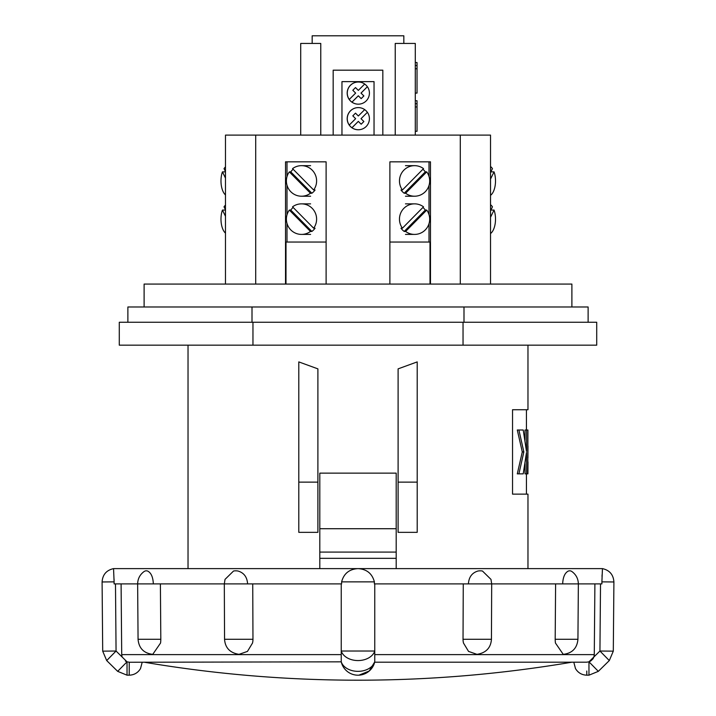 <?xml version="1.0" encoding="UTF-8"?>
<svg xmlns="http://www.w3.org/2000/svg" width="716" height="716" viewBox="0 0 716 716"><rect width="100%" height="100%" fill="white"/><g stroke="black" fill="none" stroke-linecap="round" stroke-linejoin="round"><path stroke-width="1.07" d="M349.247 125.049A11.08 11.08 90 0 0 351.941 127.752L358.313 121.38L361.177 124.217L363.88 121.523L361.007 118.686L367.371 112.323A11.08 11.08 90 0 0 364.695 109.629L358.34 115.983L355.503 113.146L352.809 115.849L355.637 118.686L349.247 125.049M361.159 124.199L363.88 121.523L361.043 118.686L367.371 112.323M358.34 115.983L355.494 113.164M364.704 109.62A11.08 11.08 90 0 0 358.34 107.606L358.26 107.606A11.08 11.08 90 0 0 348.03 122.919A11.08 11.08 90 0 0 358.26 129.757L358.34 129.757A11.08 11.08 90 0 1 351.977 127.752L358.34 121.38M358.34 129.757A11.08 11.08 90 0 0 367.406 112.323M358.34 107.606A11.08 11.08 90 0 0 349.274 125.049M588.122 322.263L588.122 306.985L127.878 306.985L127.878 322.263M349.247 99.461A11.08 11.08 90 0 0 351.941 102.155L358.313 95.792L361.177 98.629L363.844 95.926L361.007 93.089L367.371 86.726A11.08 11.08 90 0 0 364.695 84.041L358.34 90.395L355.503 87.558L352.809 90.261L355.637 93.089L349.247 99.461M358.34 90.395L355.494 87.576M364.704 84.023A11.08 11.08 90 0 0 358.34 82.018L358.26 82.018A11.08 11.08 90 0 0 348.03 97.331A11.08 11.08 90 0 0 358.26 104.169L358.34 104.169A11.08 11.08 90 0 1 351.977 102.155L358.34 95.792M361.177 98.629L363.88 95.926L361.043 93.089L367.371 86.726M358.34 104.169A11.08 11.08 90 0 0 367.406 86.726M358.34 82.018A11.08 11.08 90 0 0 349.274 99.461M113.549 568.62C106.416 570.222 102.594 574.671 102.093 581.965L114.104 581.857L113.549 568.62L602.451 568.62C609.585 570.222 613.406 574.671 613.907 581.965L601.896 581.857L602.451 568.62M341.613 581.857L374.387 581.857C372.168 573.543 366.708 569.13 358 568.62C349.292 569.13 343.832 573.543 341.613 581.857L341.613 583.898L247.602 583.898C247.145 577.078 243.95 572.791 238.016 571.019A15.278 11.456 40.9 0 0 233.55 571.019L225.012 579.396L224.323 583.898L225.012 579.396M114.104 581.857L114.104 583.898L137.642 583.898C137.767 578.707 139.942 574.563 144.167 571.475L145.026 571.019A15.278 6.614 56.3 0 1 147.603 571.019C151.121 572.791 153.027 577.078 153.34 583.898L224.314 583.898L224.556 639.281C225.182 647.882 230.006 652.903 239.019 654.352L247.459 651.408L252.524 643.031A15.278 13.228 90 0 0 252.972 639.281L252.73 583.898M160.805 639.281L138.063 639.281C138.868 648.222 143.773 653.252 152.75 654.361L160.554 643.031A15.278 7.643 90 0 0 160.814 639.281L160.393 583.898M114.104 581.786L114.059 579.146M125.398 661.092L127.027 661.826L116.064 651.032L115.482 583.898M127.036 661.835L129.247 662.193L129.211 675.179L127.036 675.179L127.027 661.826L117.666 671.348L106.693 660.564L116.064 651.032L102.701 651.148L102.093 581.965M129.247 662.255L341.246 661.835A17.184 17.184 0 0 0 374.754 661.835L374.754 583.898M122.114 656.975L121.711 654.621L341.246 654.621L341.246 656.975L341.246 583.898L341.246 651.032L374.754 651.032A17.184 12.261 -0 0 1 358 660.564A17.184 12.261 -0 0 1 341.246 651.032M121.094 583.898L121.711 654.621M374.387 581.857L374.387 583.898L468.398 583.898C468.864 577.078 472.059 572.782 477.984 571.019A15.278 11.456 -40.9 0 1 482.45 571.019L490.988 579.396L491.686 583.898L490.988 579.396M341.246 656.975L341.246 661.835M358.976 675.152L369.223 671.008L374.754 661.835M341.335 662.193L341.845 663.857M586.771 671.017L586.789 675.179C581.84 675.018 578.072 672.816 575.476 668.574L573.802 662.193L586.628 662.193L374.665 662.193M586.628 662.193L588.964 661.835L588.964 675.179L586.789 675.179L586.771 671.984M593.161 658.55L593.886 656.975L588.964 661.835M589.08 661.79L589.921 661.45M590.566 661.11L592.875 658.988M374.754 654.621L594.28 654.621L593.886 656.975L599.936 651.032L600.518 583.898M468.398 583.898L562.66 583.898C562.973 577.078 564.888 572.782 568.397 571.019A15.278 6.614 -56.3 0 1 570.974 571.019L571.833 571.484C576.058 574.572 578.233 578.707 578.358 583.898L601.896 583.898L601.896 581.857M602.093 574.76L602.022 576.47M594.28 654.621L594.898 583.898M463.27 583.898L463.028 639.281A15.278 13.228 -90 0 0 463.476 643.031L468.541 651.408L476.981 654.352C485.994 652.903 490.818 647.882 491.445 639.281L463.028 639.281M555.607 583.898L555.186 639.281A15.278 7.643 -90 0 0 555.446 643.031L563.25 654.361C572.227 653.252 577.132 648.222 577.937 639.281L555.195 639.281M396.199 568.62L396.199 473.133L319.801 473.133L319.801 568.62M490.523 166.542A15.278 7.482 -90 0 1 492.456 168.636L490.523 172.601M490.872 171.876L494.049 171.876A15.278 7.482 -90 0 1 490.523 195.343M494.049 171.876L490.523 179.081M490.523 204.731A15.278 7.482 -90 0 1 492.456 206.834L490.523 210.79M490.872 210.074L494.049 210.074A15.278 7.482 -90 0 1 490.523 233.541M494.049 210.074L490.523 217.279M405.471 203.854L414.573 203.854A15.278 15.108 -90 0 0 402.41 228.198L400.987 228.198A15.278 15.108 90 0 0 404.191 231.438L405.614 231.438A15.278 15.108 -90 0 0 426.736 210.074L405.614 231.438M414.573 203.854A15.278 15.108 -90 0 1 423.532 206.834L402.41 228.198M426.736 210.074L425.313 210.074A15.278 15.108 90 0 0 422.905 207.47M425.313 210.074L404.191 231.438M405.471 165.665L414.573 165.665A15.278 15.108 -90 0 0 402.41 190L400.987 190A15.278 15.108 90 0 0 404.191 193.239L405.614 193.239A15.278 15.108 -90 0 0 426.736 171.876L405.614 193.239M414.573 165.665A15.278 15.108 -90 0 1 423.532 168.636L402.41 190M426.736 171.876L425.313 171.876A15.278 15.108 90 0 0 422.905 169.271M425.313 171.876L404.191 193.239M293.166 169.271A15.278 15.108 -90 0 0 290.759 171.876L289.336 171.876A15.278 15.108 90 0 0 310.458 193.239L289.336 171.876M313.662 190L292.54 168.636A15.278 15.108 90 0 1 313.662 190L315.085 190A15.278 15.108 -90 0 1 311.881 193.239L310.458 193.239M311.881 193.239L290.759 171.876M293.166 207.47A15.278 15.108 -90 0 0 290.759 210.074L289.336 210.074A15.278 15.108 90 0 0 310.458 231.438L289.336 210.074M313.662 228.198L292.54 206.834A15.278 15.108 90 0 1 313.662 228.198L315.085 228.198A15.278 15.108 -90 0 1 311.881 231.438L310.458 231.438M311.881 231.438L290.759 210.074M225.477 171.598L224.027 168.636A15.278 7.482 90 0 1 225.477 166.935M225.477 194.949A15.278 7.482 90 0 1 222.443 171.876L225.477 171.876M225.477 178.078L222.443 171.876M225.477 209.797L224.027 206.834A15.278 7.482 90 0 1 225.477 205.125M225.477 233.139A15.278 7.482 90 0 1 222.443 210.074L225.477 210.074M225.477 216.277L222.443 210.074M312.167 43.443L312.167 35.8L403.833 35.8L403.833 43.443M300.711 135.109L300.711 43.443L320.768 43.443L320.768 135.109M415.289 135.109L415.289 43.443L395.232 43.443L395.232 135.109M398.105 368.865L417.204 361.902L417.204 532.337L398.105 532.337L398.105 368.865M317.895 368.865L298.796 361.902L298.796 532.337L317.895 532.337L317.895 368.865M527.969 568.62L527.969 494.138L526.439 494.138L526.439 473.858M526.439 430.003L526.439 409.731L527.969 409.731L512.54 409.731L512.54 494.138L527.969 494.138M527.969 409.731L527.969 345.175M188.031 568.62L188.031 345.175M144.113 306.985L144.113 284.064L571.887 284.064L571.887 306.985M225.477 284.064L225.477 135.109L460.298 135.109L460.298 284.064M341.962 135.109L341.962 81.633L374.038 81.633L374.038 135.109M255.701 284.064L255.701 135.109M490.523 284.064L490.523 135.109L460.298 135.109M285.988 284.064L286.006 242.053L326.111 242.053M389.889 242.053L429.994 242.053L430.012 284.064M463.037 322.263L596.714 322.263L596.714 345.175L119.286 345.175L119.286 322.263L463.037 322.263L463.037 345.175M512.54 494.138L526.439 494.138M526.439 409.731L512.54 409.731M317.895 532.337L298.796 532.337M526.546 451.375L526.546 430.003L525.007 430.003L525.007 440.179M525.007 463.682L525.007 473.858L527.773 473.858L527.916 430.003M522.286 451.93L523.852 451.93L518.903 430.003L517.292 430.003L522.286 451.93L517.292 473.858L523.226 473.858L526.493 452.494L526.546 473.858M526.546 430.003L527.773 430.003M523.852 451.93L518.903 473.858M518.903 430.003L523.226 430.003L526.493 451.375M527.773 473.858L527.969 461.901L527.916 473.858M527.773 457.918L527.969 445.952L527.916 457.918M285.523 284.064L285.523 161.843L326.111 161.843L286.991 161.843L286.991 176.673M326.111 284.064L326.111 161.843M389.889 284.064L389.889 161.843L430.477 161.843L430.477 284.064M429.009 176.422L429.009 161.843L389.889 161.843M382.827 135.109L382.827 70.177L333.173 70.177L333.173 135.109M286.991 242.053L286.991 223.401M286.991 214.872L286.991 185.211M429.009 242.053L429.009 223.661M429.009 214.612L429.009 185.462M415.289 131.288L417.034 131.288L417.034 106.953L415.289 106.953M415.289 103.704L417.034 103.704L417.034 100.732L415.289 100.732M417.034 103.704L417.034 106.953M415.289 93.089L417.034 93.089L417.034 68.754L415.289 68.754M415.289 65.514L417.034 65.514L417.034 62.534L415.289 62.534M417.034 65.514L417.034 68.754M252.972 639.281L224.556 639.281M252.005 322.263L252.005 306.985M463.995 322.263L463.995 306.985M247.602 583.898L224.314 583.898M153.34 583.898L137.642 583.898L138.063 639.281M341.246 661.826A17.184 12.261 -0 0 0 358 671.348A17.184 12.261 -0 0 0 374.754 661.826M588.973 661.826L598.334 671.348L609.307 660.564L599.936 651.032L613.299 651.148L609.307 660.564M577.937 639.281L578.358 583.898L562.66 583.898M396.199 558.337L319.801 558.337M396.199 552.081L319.801 552.081M396.199 528.721L319.801 528.721M252.963 345.175L252.963 322.263M398.105 482.137L417.204 482.137M317.895 482.137L298.796 482.137M127.036 675.179L117.666 671.348M129.211 675.179C134.161 675.018 137.928 672.816 140.524 668.574L142.198 662.193M102.701 651.148L106.693 660.564M144.113 662.193A1279.528 1279.528 0 0 0 571.887 662.193M588.964 675.179L598.334 671.348M613.299 651.148L613.907 581.965M491.686 583.898L491.445 639.281M405.471 234.409L414.573 234.409M405.471 196.22L414.573 196.22M310.601 165.665L301.499 165.665M310.601 196.22L301.499 196.22M310.601 203.854L301.499 203.854M310.601 234.409L301.499 234.409"/></g></svg>
